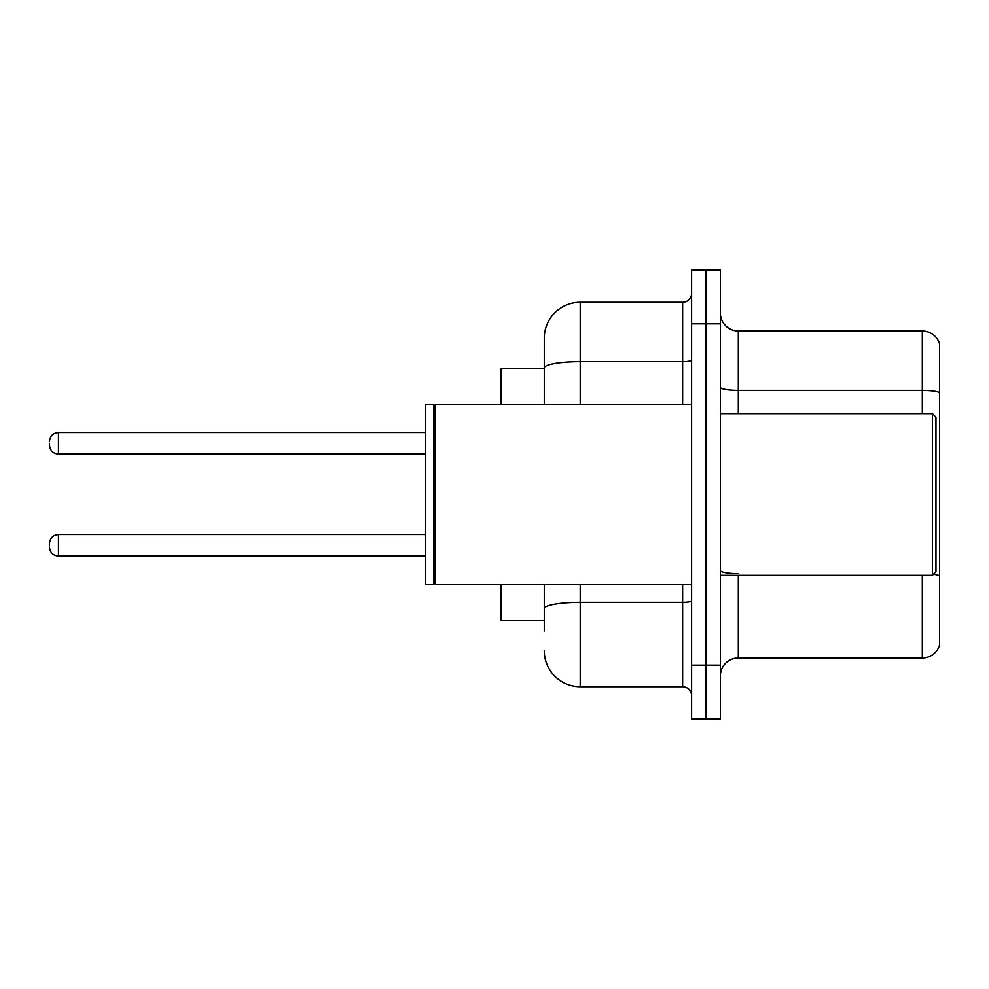 <?xml version="1.0" encoding="UTF-8"?>
<svg xmlns="http://www.w3.org/2000/svg" width="989" height="989" viewBox="0 0 989 989"><rect width="100%" height="100%" fill="white"/><g stroke="black" fill="none" stroke-linecap="round" stroke-linejoin="round"><path stroke-width="1.48" d="M544.271 368.724L501.151 368.724L501.151 404.662M544.271 620.276L501.151 620.276L501.151 584.338M720.351 675.969A17.963 17.963 0 0 1 738.313 658.006L922.304 658.006L922.304 575.351M720.351 719.09L720.351 269.91L705.973 269.91L705.973 719.09L720.351 719.09L691.595 719.09L691.595 665.189L705.973 665.189L705.973 719.09M939.55 343.937A17.963 17.963 0 0 0 922.304 330.994A17.963 17.963 0 0 1 939.55 343.937L939.55 645.063A17.963 17.963 0 0 1 922.304 658.006M939.55 392.633L939.55 392.633A17.963 3.115 180 0 0 922.304 390.383L922.304 330.994L738.313 330.994A17.963 17.963 0 0 1 720.351 313.031A17.963 17.963 0 0 0 738.313 330.994L738.313 413.649M939.55 392.88L939.55 575.895A17.963 3.115 180 0 0 933.393 574.325M544.271 631.056L544.271 584.338M691.595 269.91L705.973 269.91L691.595 269.91L691.595 665.189M705.973 269.91L705.973 665.189L720.351 665.189M580.209 584.338L580.209 686.749L682.62 686.749L682.62 584.338M544.271 338.189L544.271 367.883L544.271 338.189A35.938 35.938 0 0 1 580.209 302.251L682.62 302.251A8.988 8.988 0 0 0 691.595 293.263M544.271 404.662L544.271 367.883A35.938 6.243 180 0 1 580.209 361.64L682.62 361.64L682.62 302.251M691.595 695.737A8.988 8.988 0 0 0 682.62 686.749M580.209 686.749A35.938 35.938 0 0 1 544.271 650.811M49.45 545.347L49.45 543.554L49.45 545.347M49.45 443.295L49.45 445.087L49.45 443.295M932.367 413.649L935.953 417.247L935.953 571.753L932.367 575.351L932.367 413.649L720.351 413.649M435.568 584.338L434.666 583.436L434.666 405.564L435.568 404.662L435.568 584.338L691.595 584.338M433.775 584.338L425.69 584.338L425.69 404.662L433.775 404.662L433.775 584.338L434.666 583.436M738.313 575.351L738.313 658.006M922.304 413.649L922.304 390.383L738.313 390.383A17.963 3.115 0 0 1 720.351 387.268M720.351 323.811L691.595 323.811M738.313 573.657A17.963 3.115 -0 0 1 720.351 570.529M691.595 600.842A8.988 1.558 0 0 1 682.62 602.4L580.209 602.4A35.938 6.243 180 0 0 544.271 608.643M580.209 302.251L580.209 404.662M682.62 404.662L682.62 361.64A8.988 1.558 0 0 0 691.595 360.083M49.45 543.554C50.031 538.041 53.023 535.049 58.438 534.567L58.438 556.127L425.69 556.127M425.69 432.514L58.438 432.514L58.438 454.075C53.023 453.592 50.031 450.601 49.45 445.087M720.351 575.351L932.367 575.351M434.666 405.564L433.775 404.662M435.568 404.662L691.595 404.662M58.438 534.567L425.69 534.567M58.438 556.127C53.023 555.645 50.031 552.653 49.45 547.14M58.438 454.075L425.69 454.075M58.438 432.514C53.023 432.997 50.031 435.988 49.45 441.502"/></g></svg>
